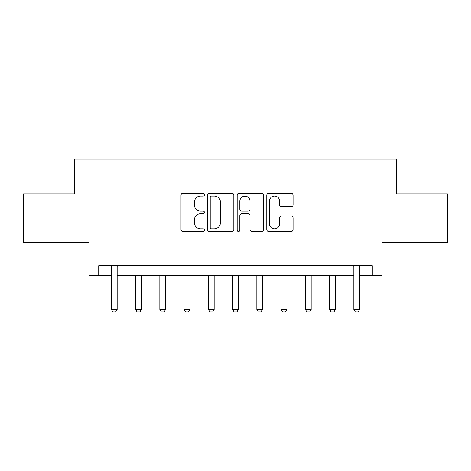 <?xml version="1.0" encoding="UTF-8"?>
<svg xmlns="http://www.w3.org/2000/svg" width="471" height="471" viewBox="0 0 471 471"><rect width="100%" height="100%" fill="white"/><g stroke="black" fill="none" stroke-linecap="round" stroke-linejoin="round"><path stroke-width="0.71" d="M204.461 194.706A1.331 1.331 0 0 0 203.125 193.369L182.895 193.369A1.902 1.902 0 0 0 180.988 195.277L180.988 229.554A1.902 1.902 0 0 0 182.895 231.455L203.125 231.455A1.331 1.331 0 0 0 204.461 230.125A1.331 1.331 0 0 0 203.125 228.788L200.511 228.788A6.094 6.094 0 0 1 194.417 222.695L194.417 219.839A6.094 6.094 0 0 1 200.511 213.746L203.125 213.746A1.331 1.331 0 0 0 204.461 212.415A1.331 1.331 0 0 0 203.125 211.079L200.511 211.079A6.094 6.094 0 0 1 194.417 204.985L194.417 202.13A6.094 6.094 0 0 1 200.511 196.036L203.125 196.036A1.331 1.331 0 0 0 204.461 194.706M291.155 206.798A1.902 1.902 0 0 0 293.056 204.891L293.056 195.277A1.902 1.902 0 0 0 291.155 193.369L268.682 193.369A1.902 1.902 0 0 0 266.78 195.277L266.78 229.554A1.902 1.902 0 0 0 268.682 231.455L291.155 231.455A1.902 1.902 0 0 0 293.056 229.554L293.056 217.938A1.902 1.902 0 0 0 291.155 216.03L281.534 216.03A1.902 1.902 0 0 0 279.633 217.938L279.633 223.696A5.093 5.093 0 0 1 274.54 228.788A5.093 5.093 0 0 1 269.441 223.696L269.441 201.129A5.093 5.093 0 0 1 274.54 196.036A5.093 5.093 0 0 1 279.633 201.129L279.633 204.891A1.902 1.902 0 0 0 281.534 206.798L291.155 206.798M98.727 275.464L98.727 265.768L372.273 265.768L372.273 275.464L381.975 275.464L381.975 242.483L447.45 242.483L447.45 193.981L396.523 193.981L396.523 159.063L74.477 159.063L74.477 193.981L23.55 193.981L23.55 242.483L89.025 242.483L89.025 275.464L111.339 275.464M233.834 195.277A1.902 1.902 0 0 0 231.932 193.369L209.46 193.369A1.902 1.902 0 0 0 207.552 195.277L207.552 229.554A1.902 1.902 0 0 0 209.46 231.455L231.932 231.455A1.902 1.902 0 0 0 233.834 229.554L233.834 195.277M239.068 193.369L261.54 193.369A1.902 1.902 0 0 1 263.448 195.277L263.448 229.554A1.902 1.902 0 0 1 261.54 231.455L251.926 231.455A1.902 1.902 0 0 1 250.019 229.554L250.019 215.653A1.902 1.902 0 0 0 248.117 213.746L241.735 213.746A1.902 1.902 0 0 0 239.833 215.653L239.833 230.125A1.331 1.331 0 0 1 238.497 231.455A1.331 1.331 0 0 1 237.166 230.125L237.166 195.277A1.902 1.902 0 0 1 239.068 193.369M117.155 275.464L353.845 275.464M359.661 275.464L372.273 275.464M211.556 196.036A1.331 1.331 0 0 0 210.219 197.367L210.219 227.458A1.331 1.331 0 0 0 211.556 228.788L214.317 228.788A6.094 6.094 0 0 0 220.41 222.695L220.41 202.13A6.094 6.094 0 0 0 214.317 196.036L211.556 196.036M250.019 201.223A5.093 5.093 0 0 0 244.926 196.13A5.093 5.093 0 0 0 239.833 201.223L239.833 209.177A1.902 1.902 0 0 0 241.735 211.079L248.117 211.079A1.902 1.902 0 0 0 250.019 209.177L250.019 201.223M117.367 265.768L117.25 266.144A1.943 1.943 0 0 0 117.155 266.733L117.155 309.418L115.701 311.937L112.793 311.937L111.339 309.418L111.339 266.733A1.943 1.943 0 0 0 111.244 266.144L111.127 265.768M111.339 309.418L117.155 309.418M135.589 275.464L135.589 309.418L141.406 309.418L141.406 275.464M141.406 309.418L139.952 311.937L137.043 311.937L135.589 309.418M159.84 275.464L159.84 309.418L165.657 309.418L165.657 275.464M165.657 309.418L164.202 311.937L161.294 311.937L159.84 309.418M184.09 275.464L184.09 309.418L189.907 309.418L189.907 275.464M189.907 309.418L188.453 311.937L185.545 311.937L184.09 309.418M208.341 275.464L208.341 309.418L214.158 309.418L214.158 275.464M214.158 309.418L212.704 311.937L209.795 311.937L208.341 309.418M232.592 275.464L232.592 309.418L238.408 309.418L238.408 275.464M238.408 309.418L236.954 311.937L234.046 311.937L232.592 309.418M256.842 275.464L256.842 309.418L262.659 309.418L262.659 275.464M262.659 309.418L261.205 311.937L258.296 311.937L256.842 309.418M281.093 275.464L281.093 309.418L286.91 309.418L286.91 275.464M286.91 309.418L285.455 311.937L282.547 311.937L281.093 309.418M305.343 275.464L305.343 309.418L311.16 309.418L311.16 275.464M311.16 309.418L309.706 311.937L306.798 311.937L305.343 309.418M329.594 275.464L329.594 309.418L335.411 309.418L335.411 275.464M335.411 309.418L333.957 311.937L331.048 311.937L329.594 309.418M359.873 265.768L359.756 266.144A1.943 1.943 0 0 0 359.661 266.733L359.661 309.418L358.207 311.937L355.299 311.937L353.845 309.418L353.845 266.733A1.943 1.943 0 0 0 353.75 266.144L353.633 265.768M353.845 309.418L359.661 309.418"/></g></svg>

